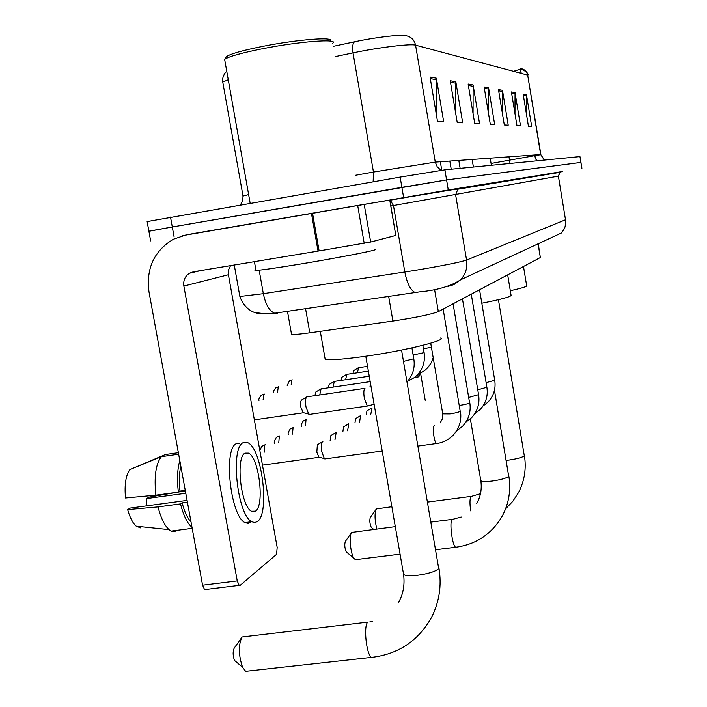 <?xml version="1.0" encoding="UTF-8"?>
<svg xmlns="http://www.w3.org/2000/svg" width="707" height="707" viewBox="0 0 707 707"><rect width="100%" height="100%" fill="white"/><g stroke="black" fill="none" stroke-linecap="round" stroke-linejoin="round"><path stroke-width="1.06" d="M538.257 243.738L540.342 257.551L438.331 311.619C430.925 314.429 415.778 317.576 392.898 321.058L309.799 332.811C299.733 334.208 293.644 334.72 291.531 334.34L291.417 333.677M182.645 235.617L448.273 189.98L562.666 171.562M147.136 221.583L400.144 177.095L444.889 169.848L579.934 156.609L580.977 162.433L446.585 179.923L580.871 162.433L581.817 168.266M400.144 177.095L401.894 187.337L446.585 179.923L172.296 226.982L401.894 187.337L403.635 197.571M148.894 231.269L172.296 226.982L148.877 231.162L150.653 240.928M297.762 309.799L285.973 311.54M513.512 71.319L520.379 69.171M521.253 73.387L520.317 68.756L521.059 73.334M430.033 77.045L437.509 121.507L443.687 121.825L436.36 78.203L430.033 77.045M436.36 114.658L436.36 78.203M450.235 80.748L457.226 122.523L462.678 122.806L455.829 81.773L450.235 80.748M455.794 113.977L455.829 81.773M468.14 84.036L474.697 123.433L479.558 123.681L473.116 84.946L468.14 84.036M473.063 113.597L473.116 84.946M523.162 94.119L528.421 126.208L531.664 126.376L526.476 94.729L523.162 94.119M526.388 113.8L526.476 94.729M511.408 91.963L516.95 125.616L520.502 125.802L515.049 92.635L511.408 91.963M514.97 113.588L515.049 92.635M498.462 89.595L504.303 124.962L508.227 125.166L502.483 90.328L498.462 89.595M502.403 113.456L502.483 90.328M484.118 86.961L490.296 124.238L494.653 124.467L488.581 87.783L484.118 86.961M488.502 113.447L488.581 87.783M333.271 46.335L354.463 41.828C375.09 37.374 401.744 34.21 405.694 35.686C411.023 36.57 414.311 39.733 415.566 45.168C410.935 43.516 378.289 47.493 353.023 52.884L335.047 56.657M540.89 154.55L527.669 75.092C526.839 71.407 524.594 69.259 520.926 68.641L520.582 69.295M579.934 156.609L581.914 168.248M420.577 373.261L425.199 400.303M420.647 373.65L419.375 373.844M414.753 377.344L418.199 376.955L417.784 374.516M418.076 376.204L419.631 375.974L419.269 373.888M371.944 527.943L371.246 527.378C369.726 523.551 369.425 520.202 370.353 517.347L370.397 517.312M391.855 506.742L376.389 508.934C374.48 512.99 374.622 519.68 376.804 529.004M510.313 290.71C521.916 288.147 527.36 286.459 526.653 285.637L523.489 266.486M347.093 552.565L346.218 551.849C344.627 547.775 344.353 544.257 345.405 541.306L351.459 532.848M395.301 526.635L351.777 532.398C348.905 534.943 350.292 552.741 353.792 558.07L355.312 559.688L356.461 559.546M481.821 303.223C501.917 299.229 511.656 296.551 511.055 295.19L507.679 274.864M236.553 662.167L234.459 660.4C232.762 655.362 232.709 651.218 234.291 647.983L241.467 637.855M367.755 622.133L242.086 636.98C238.286 644.819 238.445 654.903 242.563 667.249L245.638 671.314L248.316 671.014M324.911 357.786L325.149 359.174C330.098 360.437 344.857 359.28 369.408 355.701C408.107 349.965 447.292 340.058 440.726 337.937M370.795 414.214L372.05 407.957M366.314 414.859L366.933 410.882L371.44 408.16M359.527 422.265L360.614 415.61M354.941 422.919L355.603 418.641L360.217 415.849M347.597 430.81L348.772 423.732M342.895 431.473L343.602 426.851L348.33 423.997M334.95 439.878L336.214 432.339M330.134 440.558L330.876 435.556L335.719 432.64M325.662 458.834L324.336 458.604L321.826 451.844C321.04 446.479 321.278 443.077 322.551 441.619L322.878 441.495M262.465 465.126L318.981 457.314L316.824 452.18L317.363 444.809L322.33 441.822M357.468 372.766L358.555 367.631M352.987 373.429L353.677 370.627L358.202 367.843M345.626 379.721L346.792 374.268M341.03 380.401L341.773 377.344L346.412 374.507M333.068 387.1L334.331 381.294M328.357 387.798L329.162 384.467L333.907 381.559M319.741 394.957L321.102 388.753M314.907 395.664L315.773 392.023L320.633 389.044M310.028 414.302L308.667 414.072L305.99 406.976C305.15 401.09 305.504 397.661 307.041 396.689M254.361 419.861L303.232 412.8L300.926 407.418C300.351 403.485 300.555 401.037 301.527 400.056L306.511 397.016M370.671 242.041L318.044 251.1L311.451 213.364L364.185 204.35L370.671 242.041L395.805 235.44L389.769 200.143L561.57 171.642L559.9 172.358L558.389 176.131L390.856 205.993M364.185 204.35L389.769 200.143M311.451 213.364L186.657 234.742L173.401 239.213C154.126 250.888 145.987 268.413 148.983 291.788L202.573 585.175L237.243 580.907L183.864 286.061C183.14 280.493 184.995 276.216 189.441 273.238L193.347 271.806L318.044 251.1M205.622 589.541L204.57 589.585L202.573 585.175M237.243 580.907L239.178 585.352L240.177 585.316L276.578 554.323L277.179 547.421L228.405 274.749L228.529 269.924L230.544 265.629M389.857 200.134L395.805 235.44M255.466 511.17C264.851 505.752 259.062 457.509 248.555 453.152L245.046 453.143C235.449 457.084 240.84 506.468 251.453 511.241L255.466 511.17M146.756 505.85L146.596 498.585L185.782 493.265M180.833 466.169C179.189 473.116 178.915 481.44 179.993 491.135L178.358 492.125L155.867 495.192L125.501 498.002C124.335 484.56 125.828 475.06 129.973 469.492L161.399 456.669L178.65 454.23M185.261 490.419L179.993 491.135M187.09 500.406L130.318 508.068L127.658 509.614L158.023 506.919L180.515 503.897L182.141 502.871L187.408 502.164M182.141 502.871C184.465 511.788 187.417 518.107 190.996 521.819M239.823 443.139L236.43 443.616C223.173 448.627 230.358 516.013 244.967 522.588L248.307 523.427L251.427 521.739M243.164 442.662C230.067 447.655 237.287 515.103 251.754 521.695L254.661 522.57L257.339 521.58C270.039 513.856 262.085 448.538 247.821 442.697L243.164 442.662M179.825 460.655C177.369 468.997 176.883 479.487 178.358 492.125M180.515 503.897C183.493 515.58 187.32 523.383 192.004 527.298M178.376 452.701L165.456 454.53L134.312 467.716M161.399 456.669C155.814 463.695 153.976 476.536 155.867 495.192M158.023 506.919C160.843 517.895 164.51 525.46 169.026 529.623L171.138 531.09L175.177 531.77M127.658 509.614C129.885 517.586 132.739 523.109 136.23 526.185L140.799 527.961M185.349 490.905L178.491 492.045M176.812 492.337L149.097 497.127L146.596 498.585M225.931 57.417L226.479 56.648C230.376 53.856 242.572 50.409 263.066 46.3C298.036 39.345 335.781 36.552 330.001 41.068M224.985 61.262L224.64 59.344C228.971 56.463 241.688 52.91 262.774 48.695C299.724 41.359 339.378 38.434 332.732 43.215M255.872 269.888L254.935 270.339L255.978 270.445C261.254 270.154 275.553 268.112 298.858 264.303C339.811 257.595 382.505 249.191 374.392 249.527M538.089 243.827L540.342 257.551M305.557 308.65L309.799 332.811M388.656 296.374L392.898 321.058M434.549 289.322L438.331 311.619M551.946 237.384L552.794 237.517M239.77 295.915L239.867 296.48L263.331 293.679L412.579 270.79C440.974 266.079 458.976 262.5 466.576 260.079L565.503 219.771L558.389 176.131L565.503 219.771C566.192 224.835 564.822 229.254 561.376 233.01L460.619 279.786L453.912 284.612L447.991 286.423M390.229 200.081L393.472 205.551L404.819 272.018C407.046 283.313 410.458 290.135 415.044 292.477L417.36 292.565M448.273 189.98L444.889 169.848M174.09 236.889L170.502 217.076M259.169 270.189L263.331 293.679C265.611 304.567 269.376 311.08 274.634 313.219L419.985 291.805C437.076 290.232 450.615 286.229 460.619 279.786C465.666 274.219 467.654 267.644 466.576 260.079L455.626 194.858L457.836 189.229C456.112 188.469 418.694 195.424 390.635 200.099L389.875 200.231M460.301 188.15L457.836 189.229L559.9 172.358L558.565 176.087M234.256 265.01L239.867 296.48C244.861 310.576 255.793 313.139 257.481 313.183C261.086 314.102 266.804 314.111 274.634 313.219L277.312 313.236M265.434 313.899L254.962 312.494M534.457 155.001L536.648 160.851M534.572 155.699L491.082 163.45M441.097 170.352L437.253 166.923L435.273 162.115L540.678 154.559L544.31 160.1M354.463 41.828C352.678 43.595 352.201 47.281 353.023 52.884L373.455 172.048L435.273 162.115L415.566 45.168L527.669 75.092L540.678 154.559L544.514 160.082M228.264 79.758L222.767 82.056L222.979 83.24M242.996 196.078L248.617 194.575M355.48 175.274L373.455 172.048L373.146 181.796M540.696 154.656L534.775 155.867M508.96 156.83L510.047 163.458M536.542 160.86L534.554 155.62M484.339 88.295L488.678 89.073M498.665 90.858L502.58 91.556M511.612 93.174L515.147 93.801M523.348 95.268L526.565 95.843M468.379 85.45L473.23 86.316M450.492 82.251L455.944 83.223M430.307 78.645L436.493 79.75M498.435 299.697L524.302 455.803C522.376 457.394 517.365 458.799 509.252 460.027L506.212 460.372M470.65 510.878C469.678 503.428 469.766 498.647 470.915 496.526L480.46 493.742M494.467 390.273L508.704 476.359C506.583 478.144 501.21 479.691 492.576 480.99C485.895 481.794 481.98 481.706 480.831 480.716L480.769 480.336M456.598 547.138L455.688 547.245C452.347 546.034 449.21 522.049 452.056 519.495L461.185 517.011M401.549 350.062L438.711 568.622C435.574 571.486 428.53 573.704 417.572 575.286C409.936 576.117 405.27 575.825 403.582 574.402L403.405 573.386M373.57 657.165L371.431 657.395C366.429 654.638 363.407 626.305 367.649 622.248M301.536 426.356C300.74 425.8 301.323 423.988 303.294 420.921L306.414 419.578M486.116 382.673L494.723 380.26L479.567 289.764M305.477 425.8L306.034 419.631M288.5 434.672C287.599 434.098 288.191 432.171 290.268 428.893L293.493 427.505M477.764 389.822L486.884 387.259L471.26 294.165M292.495 434.107L293.069 427.567M274.723 443.475C273.706 442.865 274.289 440.815 276.472 437.324L279.822 435.901M468.9 397.387L478.586 394.665L462.449 298.84M278.752 442.909L279.362 435.972M259.805 450.262L261.864 446.267L265.328 444.8M459.47 405.429L459.7 405.403C464.693 404.625 467.99 403.812 469.589 402.937L453.099 303.789M264.197 452.25L264.825 444.871M436.961 443.581L436.449 443.536C434.222 442.564 432.136 427.108 434.08 425.968L434.46 425.844M442.75 413.869L449.961 413.913C455.114 413.118 458.525 412.261 460.204 411.341L443.148 309.065M287.201 385.456L289.402 380.949L292.23 379.8M423.466 348.772L431.411 347.261M291.16 384.864L291.911 379.845M273.494 392.703C273.052 391.819 273.803 390.22 275.757 387.904L278.682 386.72M413.144 354.994L423.847 352.66L422.874 345.308M277.533 392.102L278.337 386.773M258.983 400.383C258.444 399.526 259.213 397.829 261.307 395.275L264.338 394.055M403.494 361.41L413.789 358.776L411.925 347.879M263.101 399.773L263.958 394.108M368.064 405.933L367.295 406.039L364.335 398.492C363.504 392.721 363.725 389.283 365.006 388.196M183.864 286.061L228.405 274.749M312.529 213.178L319.122 250.914M364.193 243.252L357.68 205.454M287.484 311.38L291.531 334.34M565.671 219.683L565.149 226.903L561.376 233.01M534.633 154.992L534.731 155.611M226.779 71.398C223.518 73.183 221.512 81.446 222.767 82.056L242.969 195.821C243.049 199.772 242.112 202.812 240.168 204.942M521.112 68.968C526.388 71.513 528.65 73.59 527.899 75.189M147.1 221.388L148.877 231.162M419.622 373.729L420.63 373.579M524.417 455.564C526.476 468.661 524.488 481.025 518.47 492.655L512.769 501.36L505.585 508.872M371.246 527.378L373.72 529.393M370.353 517.347L376.124 509.314M491.383 165.288L490.198 158.174M471.021 496.42L427.629 502.076M508.846 476.085C511.046 490.013 508.952 503.163 502.553 515.518C492.125 533.785 476.5 544.363 455.688 547.245L435.795 549.71M346.218 551.849L353.792 558.07M400.065 554.147L355.312 559.688M473.407 167.055L472.143 159.473M452.162 519.38L431.058 522.075M470.385 418.889L480.831 480.716C481.997 489.05 480.627 496.597 476.721 503.366M438.967 568.163C441.848 585.803 439.25 602.435 431.182 618.042C417.81 641.231 397.891 654.346 371.431 657.395L245.638 671.314M369.823 621.895L372.492 621.409M234.459 660.4L242.563 667.249M325.149 359.174L320.28 331.327M365.784 356.231L403.582 574.402C404.89 584.972 403.22 594.269 398.562 602.284M482.987 406.03L487.857 402.248C493.672 396.026 495.969 388.744 494.75 380.401M460.133 168.354L458.808 160.427M474.689 413.851L479.956 409.76C485.85 403.379 488.175 395.929 486.911 387.418M451.207 169.229L449.838 161.072M465.878 422.132L471.578 417.722C477.561 411.165 479.912 403.538 478.612 394.842M441.76 170.254L440.328 161.753M456.528 430.934L462.687 426.171C468.768 419.437 471.136 411.624 469.802 402.734M418.023 446.082L436.449 443.536C442.944 442.723 448.538 439.922 453.222 435.159C459.409 428.23 461.812 420.214 460.434 411.12M382.204 451.031L324.796 458.949M440.116 422.927L442.423 418.915L442.785 414.108L430.722 343.178M318.645 457.058L324.336 458.604M417.89 374.392L424.465 370.751L427.779 367.667L431.049 363.027L433.205 357.769M367.534 366.367L358.864 367.658M407.586 381.338L414.647 377.432C422.362 370.804 425.508 362.488 424.103 352.484M368.365 371.14L347.137 374.303M407.02 381.957C412.888 375.293 415.159 367.622 413.816 358.935M369.248 376.221L334.711 381.338M370.185 381.63L321.526 388.806M364.75 388.355L307.51 396.751M309.162 414.426L367.295 406.039L374.109 404.307M369.894 386.11L370.804 385.227M302.87 412.535L308.667 414.072M189.441 273.238L200.894 270.551M239.178 585.352L204.57 589.585M244.251 453.761L248.555 453.152M244.967 522.588L251.754 521.695M171.138 531.09L192.189 528.332M136.23 526.185L169.026 529.623M255.978 270.445L254.414 261.661M250.154 203.209L224.64 59.344M226.479 56.648L224.49 59.468"/></g></svg>
